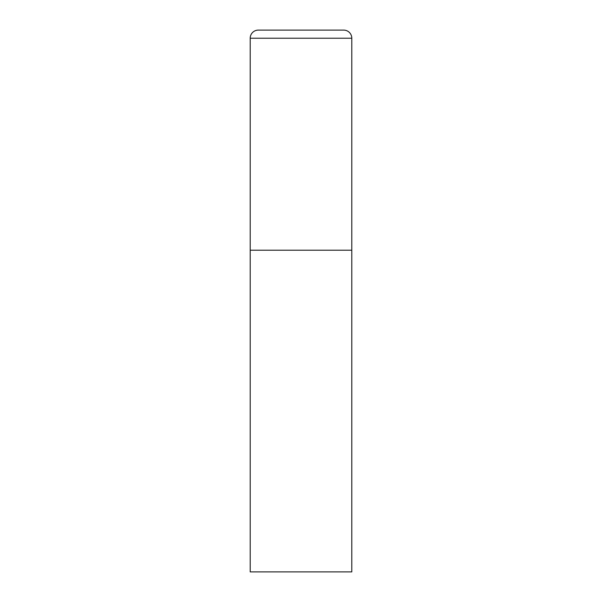 <?xml version="1.0" encoding="UTF-8"?>
<svg xmlns="http://www.w3.org/2000/svg" width="602" height="602" viewBox="0 0 602 602"><rect width="100%" height="100%" fill="white"/><g stroke="black" fill="none" stroke-linecap="round" stroke-linejoin="round"><path stroke-width="0.9" d="M250.206 38.227L250.206 571.9L351.794 571.9L351.794 250.206L250.206 250.206L351.794 250.206L351.794 38.227A8.127 8.127 0 0 0 343.667 30.1L258.333 30.1A8.127 8.127 0 0 0 250.206 38.227L351.794 38.227"/></g></svg>
